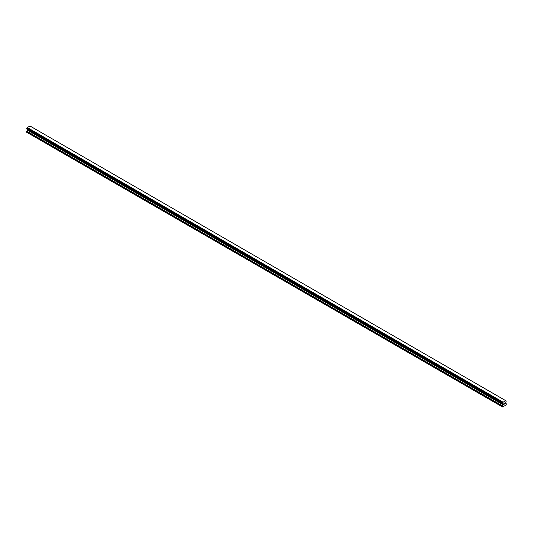 <?xml version="1.0" encoding="UTF-8"?>
<svg xmlns="http://www.w3.org/2000/svg" width="533" height="533" viewBox="0 0 533 533"><rect width="100%" height="100%" fill="white"/><g stroke="black" fill="none" stroke-linecap="round" stroke-linejoin="round"><path stroke-width="0.8" d="M503.852 403.621L504.245 403.394L503.852 403.621M503.852 404.041L503.852 404.4L503.852 404.041M503.852 404.4L504.251 404.167L503.852 404.394M503.798 404.487L504.245 403.334M504.558 403.381L504.971 403.008M504.858 403.494L504.618 403.954L504.858 403.494M504.618 403.954L505.044 403.708L504.618 403.954M504.511 404.074L505.044 403.767L504.511 404.074L504.951 403.108M502.526 403.674L502.679 402.868A0.593 0.346 -60 0 0 502.992 402.282L505.757 400.676A0.593 0.346 -60 0 0 506.084 400.896L506.084 401.835A0.593 0.346 -60 0 0 505.764 402.428L505.63 403.268L506.35 403.861L506.163 404.947L502.592 407.012L502.406 406.133L503.092 404.82L27.336 130.145L26.65 132.231L502.406 406.906M506.13 400.903L30.008 126.008L27.236 127.607A0.593 0.346 -60 0 1 26.916 128.186L26.683 128.999L502.412 403.641M503.092 404.82L502.992 404.027A0.593 0.346 -60 0 0 502.679 403.807L502.592 403.721M27.356 129.519L27.336 130.145M27.236 129.332A0.593 0.346 -60 0 1 27.236 129.352L502.999 404.121M503.039 402.215L27.283 127.534L503.052 402.195M505.704 400.663L29.948 125.988M502.992 402.282L27.236 127.607M502.992 404.027L27.236 129.352M502.679 402.868L26.916 128.186M502.599 403.001L26.843 128.326M502.592 403.048L26.83 128.373M502.519 403.181L26.763 128.506M502.479 403.215L26.723 128.54M502.406 403.374L26.65 128.7M502.406 403.608L26.65 128.926M502.459 403.681L26.683 128.999M503.125 404.241L27.37 129.566M503.125 404.714L27.37 130.039M502.486 405.873L26.73 131.198M502.406 406.133L26.65 131.458M505.757 400.676L29.995 126.001M502.626 403.801L26.87 129.126M503.019 404.141L27.263 129.459"/></g></svg>
